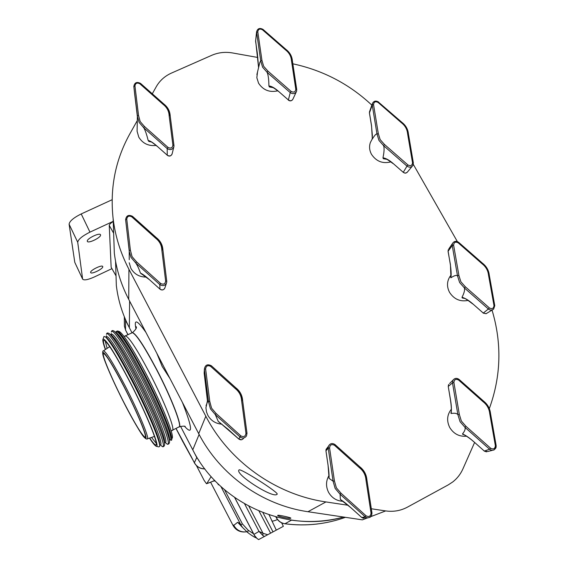 <?xml version="1.0" encoding="UTF-8"?>
<svg xmlns="http://www.w3.org/2000/svg" width="568" height="568" viewBox="0 0 568 568"><rect width="100%" height="100%" fill="white"/><g stroke="black" fill="none" stroke-linecap="round" stroke-linejoin="round"><path stroke-width="0.85" d="M90.617 272.42L90.667 272.576C91.306 274.635 103.227 268.834 102.772 266.697L102.723 266.513C102.112 264.439 90.056 270.311 90.617 272.42M87.287 241.173L87.351 241.379C88.147 243.814 101.09 237.559 100.572 234.996L100.508 234.761C99.755 232.305 86.655 238.652 87.287 241.173M224.545 489.758L242.401 523.923L248.109 530.157L247.74 532.571L242.458 527.381L240.839 524.825L220.945 486.577M244.375 531.996C239.348 532.024 235.571 529.837 233.036 525.428L233.562 525.01L233.76 525.386L237.658 522.29L242.444 527.367M210.6 482.232L233.036 525.428M81.217 213.937L89.957 232.134C82.289 235.99 78.214 239.369 77.724 242.28L69.104 224.211C69.53 221.193 73.563 217.764 81.217 213.937L112.123 199.73M74.848 262.494L82.665 279.186C84.078 280.549 87.955 279.811 94.302 276.985L111.889 268.678M69.104 224.211L74.763 262.203M176.023 428.407L190.529 455.387M183.705 443.267L194.384 462.686L196.755 457.51L180.539 426.291L192.765 449.835C219.617 503.695 286.762 533.544 343.555 517.043C326.572 521.616 309.226 522.652 291.519 520.153L284.944 523.753C305.769 526.437 325.933 524.292 345.443 517.327M275.998 516.937L276.438 517.697C278.334 521.083 281.174 523.1 284.944 523.753L284.98 523.788C295.8 525.201 306.613 525.265 317.413 523.987M89.957 232.134L113.231 221.343M77.724 242.28L82.594 278.952M113.636 233.214L109.255 225.432L111.143 267.265L116.021 275.785M109.255 225.432C109.283 224.474 110.611 223.16 113.231 221.499M116.028 275.892L111.143 267.265M124.399 316.937L125.507 320.288L132.003 332.798L129.355 327.7L129.611 301.09M267.713 534.715L264.439 536.469L262.842 535.532L259.001 531.399L263.019 533.316L267.713 534.715L276.289 530.114L269.104 514.864M271.824 520.984C272.675 521.282 274.557 520.799 277.489 519.528M254.464 535.404L256.885 538.336M262.842 535.532L263.019 533.316L248.876 506.251M196.755 457.51L198.942 460.478M196.492 465.675L204.139 480.414L206.475 483.709L213.866 480.94L215.194 480.975M211.154 476.609L206.823 483.467M281.65 522.83L283.354 526.33L276.289 530.114M283.354 526.33L258.603 539.6L257.063 538.521M257.226 538.62L258.625 539.586L264.439 536.469M213.461 481.117L214.164 480.847M213.511 481.11L215.024 480.805M247.74 532.571L247.74 532.571C251.887 535.681 254.727 537.442 256.253 537.86M256.374 537.91L255.685 537.186M248.109 530.157L253.584 533.821M218.14 483.929L218.396 484.845L217.906 483.702M213.816 481.025L214.832 480.926M242.401 523.923L240.839 524.825L239.66 523.455L242.38 527.289M246.803 531.783C241.088 532.528 236.742 530.391 233.76 525.386M290.773 518.243C289.95 519.102 276.772 516.234 277.709 515.368L277.745 515.339C278.391 514.778 291.654 517.725 290.823 518.201L290.773 518.243M131.882 332.912L132.351 332.685C136.107 333.984 144.194 346.331 156.626 369.732C171.749 398.608 182.946 428.151 178.707 427.044C182.946 428.151 171.749 398.608 156.626 369.732C144.194 346.331 136.107 333.984 132.351 332.685L131.882 332.912M156.811 353.275L162.221 366.495L170.002 378.593M115.68 265.057L116.333 285.512C118.087 300.209 122.432 314.274 129.355 327.7M277.006 494.295L276.992 494.302C273.236 498.896 234.655 474.152 238.986 469.985L239.114 469.871C240.818 468.309 280.748 493.72 277.006 494.295L277.191 493.961M457.907 414.683L459.327 414.413L461.351 421.023L465.938 426.27L464.951 427.313L460.073 421.719L457.893 414.675L452.49 382.882L452.987 380.177C454.67 378.089 456.672 377.848 459.001 379.459L458.617 380.056C455.806 378.657 454.23 379.488 453.903 382.534L459.327 414.413M451.354 409.223C447.016 414.775 446.483 420.881 449.757 427.555C453.74 433.931 459.327 436.813 466.527 436.188M465.938 426.27L490.631 448.223C493.471 449.629 495.047 448.77 495.36 445.66L489.722 413.532L490.539 413.582L496.077 445.61M473.435 441.393L473.442 441.485C470.503 438.546 463.005 433.902 463.431 434.428L462.501 433.888C464.766 431.176 465.582 428.989 464.943 427.335L464.951 427.313M333.082 481.167L334.431 480.954L336.37 487.791L341.006 493.209L340.083 494.231L335.156 488.452L333.075 481.16L328.233 448.223L328.382 446.363C329.937 443.381 332.166 442.806 335.07 444.63L359.906 466.889L359.388 467.663L334.524 445.319C331.641 443.892 329.994 444.758 329.575 447.925L334.431 480.954M329.057 475.402C325.876 480.862 325.712 486.492 328.553 492.314C331.847 497.973 336.696 500.976 343.1 501.324M341.006 493.209L366.083 515.822C368.994 517.256 370.641 516.362 371.039 513.131L365.962 479.832L366.9 479.846L371.933 513.046M361.766 517.505L350.825 507.664L340.36 499.464L340.083 494.245L365.671 517.235L367.73 517.895L370.123 517.249L371.579 515.609L371.969 513.06L371.55 515.616L369.803 517.434M371.557 125.805L372.324 139.039C374.674 135.219 376.229 133.558 376.996 134.055L378.302 133.579L380.155 139.607L384.493 144.471L383.606 145.656L378.991 140.466L376.996 134.055L372.26 105.144L372.572 103.056M372.04 139.316L370.357 142.547C369.022 146.53 369.413 150.47 371.522 154.368C376.328 161.461 382.789 163.96 390.919 161.873M384.493 144.471L407.938 164.961C410.65 166.303 412.176 165.572 412.524 162.767L407.575 133.558L408.413 133.828L413.277 162.853M393.113 163.456L392.971 163.527C387.852 159.743 385.147 158.074 384.848 158.529L383.315 158.706L382.96 157.812C384.202 152.025 384.422 147.985 383.606 145.685L383.606 145.656M204.217 372.054L207.434 400.781L208.073 400.475L208.513 401.675L209.762 401.406L211.559 408.136L216.11 413.497L215.279 414.569L210.444 408.853L208.513 401.675L204.381 369.257C205.062 365.011 207.377 363.854 211.324 365.771M207.476 400.71L205.921 407.824L206.511 411.963L207.796 415.222C210.934 420.718 215.67 423.707 222.003 424.175M216.11 413.497L240.889 435.897C243.793 437.332 245.475 436.458 245.951 433.285L241.592 400.539L242.642 400.639L246.981 433.277M219.156 422.045L218.339 421.562L215.279 414.569M457.517 275.828L458.901 275.459L460.868 281.756L465.341 286.79L464.375 287.905L459.626 282.53L457.503 275.828L452.242 245.596L452.483 243.494C454.017 241.13 456.054 240.775 458.589 242.429L458.213 242.848C455.472 241.492 453.938 242.259 453.619 245.142L458.901 275.459M451.12 275.047L449.828 276.722C446.824 281.707 446.746 286.939 449.586 292.413C454.123 299.308 460.293 301.963 468.082 300.401M465.341 286.79L489.389 307.934C492.151 309.297 493.684 308.509 493.99 305.563L488.508 275.011L489.304 275.168L494.678 305.57M472.704 303.774L472.654 303.88C467.258 299.741 464.191 297.767 463.431 297.937L462.245 297.973L462.004 297.27C464.205 293.017 464.993 289.9 464.375 287.926L464.375 287.905M260.733 60.875L261.933 60.35L263.666 66.293L267.933 71.106L267.123 72.335L262.586 67.201L260.726 60.883L256.573 31.893L255.586 41.237L256.608 32.433L257.794 31.822L261.933 60.35M257.524 71.951L256.835 77.724L258.575 83.226C263.183 90.149 269.559 92.676 277.716 90.823M267.933 71.106L291.121 91.412C293.826 92.754 295.381 92.044 295.793 89.29L291.469 60.542L292.406 60.918L296.673 89.474M278.448 91.278L278.256 91.285C275.054 88.658 272.604 87.124 270.915 86.691L269.431 86.982L268.905 85.981C268.827 79.378 268.238 74.841 267.13 72.37L267.123 72.335M129.234 259.64L129.234 250.566L130.384 250.176L132.067 256.615L136.476 261.777L135.716 262.934L131.03 257.432L129.298 251.652L125.613 219.638C126.309 215.648 128.581 214.548 132.443 216.344M129.213 262.743L130.896 268.359C134.289 274.166 139.444 277.085 146.367 277.099M162.924 250.069L166.736 281.181L162.924 250.055L161.809 249.792C161.56 245.099 159.53 241.258 155.71 238.262L131.776 216.841C128.957 215.442 127.289 216.223 126.756 219.17L130.384 250.176M149.519 279.747L140.452 273.101C138.819 268.437 137.243 265.057 135.731 262.963L159.793 284.582C163.066 286.464 165.38 285.711 166.729 282.324L166.751 281.224L166.729 282.324M137.555 117.604L137.399 115.9L138.535 115.41L140.175 121.545L144.478 126.501L143.732 127.722L139.16 122.439L137.421 116.362L133.814 86.201M137.144 128.971L137.094 131.251L138.784 137.158C142.696 143.491 148.482 146.253 156.143 145.444M144.478 126.501L167.993 147.382C170.762 148.752 172.395 148.014 172.892 145.159L169.115 115.446L170.194 115.822L173.943 145.394M157.166 146.246L157.024 146.21C149.419 139.984 150.115 141.666 149.81 141.191L148.901 141.446L148.177 140.502C146.672 134.396 145.195 130.143 143.747 127.757L143.732 127.722M148.177 140.502C150.144 140.8 153.069 142.66 156.967 146.068L167.248 155.199L167.198 148.582L143.747 127.757M134.73 94.608L137.413 116.831M167.446 155.362L156.967 146.068M163.69 103.994L140.544 83.404L163.818 103.994C167.773 107.082 169.903 111.023 170.194 115.808L168.405 109.347L163.818 103.994L163.165 104.42L139.834 83.78C137.094 82.417 135.468 83.134 134.957 85.931L138.535 115.41M170.194 115.822L173.957 145.436M152.295 93.798L156.306 86.641C159.786 80.585 164.826 76.069 171.429 73.094L211.729 55.316C218.297 52.49 225.212 51.702 232.489 52.945L257.858 57.482M292.839 63.808C323.085 70.347 349.419 84.121 371.841 105.144M413.319 164.393L457.339 241.556M489.318 408.605C501.104 376.165 502.005 343.328 492.03 310.092M370.904 516.596L385.672 510.923C393.411 512.009 400.674 510.753 407.441 507.139L448.315 484.845L452.774 481.927C457.204 478.455 460.584 474.117 462.906 468.92L474.585 442.5M137.335 120.494L129.738 134.041C115.318 160.126 109.787 188.384 113.146 218.829C115.297 236.359 120.558 253.179 128.929 269.289L205.822 416.223C229.096 461.33 275.601 494.643 325.933 501.935L348.07 505.264M367.553 517.881L362.384 519.862L307.955 511.718C262.111 505.108 219.851 474.812 198.708 433.668L128.723 299.379C121.091 284.632 116.291 269.211 114.324 253.122L113.55 230.7M385.672 510.923L371.316 508.765M140.452 273.101C142.44 273.918 145.429 276.105 149.427 279.669L159.97 289.14L159.793 284.582L160.609 283.453C163.456 284.859 165.132 284.057 165.643 281.046L161.809 249.792M160.055 289.219L149.427 279.669M156.406 237.722C160.46 240.917 162.633 245.028 162.924 250.041L161.099 243.246L156.406 237.722L155.71 238.262M257.418 53.903L258.589 67.443L259.853 62.381L260.726 60.883M268.905 85.981C271.27 86.073 274.379 87.777 278.235 91.093L288.374 99.975L290.248 92.627L267.13 72.37M288.587 100.145L278.235 91.093M285.995 49.601L285.463 49.856L262.459 29.763C259.782 28.435 258.227 29.124 257.794 31.822M292.406 60.918L296.723 89.559M450.438 264.695L450.949 277.766C454.293 275.551 456.48 274.905 457.503 275.828M450.949 277.766L450.949 276.978M462.004 297.27C465.142 298.157 468.728 300.337 472.753 303.816L483.261 313.06L488.352 309.013L464.375 287.926M483.198 313.003L472.753 303.816M448.159 251.496L450.346 264.553C451.837 275.629 450.815 277.397 450.815 277.404L450.956 276.921M482.388 263.254L482.062 263.751L458.213 242.848M448.812 248.912L452.483 243.494C454.08 241.073 456.139 240.69 458.667 242.344L482.466 263.197C486.456 266.293 488.736 270.276 489.296 275.146L494.771 305.627M204.16 373.126L204.381 369.257L204.16 373.126L207.434 400.76M218.339 421.562L228.002 429.23L238.823 439.021L239.994 436.927L215.286 414.59M242.635 400.618L240.683 393.525L235.869 387.837L235.23 388.526L210.664 366.395C207.789 364.968 206.106 365.813 205.616 368.916L209.762 401.406M235.841 387.859L211.36 365.756L235.869 387.837C240.03 391.132 242.28 395.399 242.642 400.639L246.995 433.292M382.96 157.812C385.75 158.167 389.101 160.02 393.02 163.371L403.266 172.338L406.986 166.119L383.606 145.685M403.351 172.409L393.02 163.371M372.175 139.16L372.374 135.596L371.486 125.62L369.42 112.975L372.26 105.144L373.545 104.583L378.302 133.579M401.789 122.397L401.377 122.723L378.118 102.46C375.434 101.132 373.907 101.835 373.545 104.583M408.413 133.828L413.355 162.938M328.063 465.199L328.041 465.164C328.844 470.638 329.184 475.061 329.085 478.405L333.075 481.16M329.085 478.405L329.085 477.731M340.36 499.464C343.186 501.196 346.686 503.93 350.861 507.671L361.809 517.547L365.089 516.795L366.083 515.822M328.197 447.421L326.06 449.409L325.954 450.772L328.055 465.142L329.049 477.823M335.07 444.63L359.906 466.889C364.095 470.205 366.424 474.521 366.9 479.839L371.969 513.053L371.039 513.131M450.616 400.447L450.587 400.312C451.454 405.63 451.638 410.025 451.155 413.497C454.592 412.908 456.835 413.298 457.893 414.675M451.155 413.497L451.198 412.467M459.05 379.502L483.51 401.065L483.105 401.746L458.617 380.056M462.501 433.888C465.725 435.329 469.402 437.857 473.535 441.478L484.319 451.07L489.573 449.224L464.943 427.335M484.213 450.978L473.535 441.478M449.579 383.506L452.987 380.177C454.719 378.061 456.75 377.805 459.079 379.417L483.51 401.065C487.614 404.281 489.957 408.449 490.532 413.568L496.162 445.631L495.623 448.436L493.84 450.012L492.151 450.303L490.461 449.835L489.573 449.224L490.631 448.223M105.35 349.561C103.163 343.413 102.403 339.92 103.071 339.075C105.982 339.018 114.906 353.204 129.845 381.632C147.836 416.323 161.355 450.417 155.817 446.029C154.531 445.213 152.416 442.571 149.469 438.098M103.724 337.165L103.972 336.448L105.534 336.966C110.369 341.723 119.095 356.179 131.712 380.326C147.744 411.246 161.156 443.48 159.572 446.583L158.422 446.881L156.434 446.235M118.982 331.456L119.578 331.662C124.2 335.049 132.99 349.05 145.962 373.666C162.136 404.7 174.951 436.87 172.047 438.29L171.706 439.327M169.434 439.667L171.387 440.306C174.355 438.915 161.184 405.928 144.577 374.063C131.272 348.787 122.269 334.424 117.583 330.966L116.206 331.52L116.149 332.635M124.321 403.28C111.754 378.934 100.813 352.806 103.703 353.544C106.457 355.021 113.266 366.168 124.143 386.985C137.378 412.588 148.021 438.482 144.975 437.168C141.886 435.145 134.999 423.849 124.321 403.28M105.52 349.448C103.433 343.37 102.936 340.303 104.043 340.239C107.572 341.936 116.17 355.831 129.845 381.909C146.558 414.15 159.679 446.604 155.682 444.957C154.652 444.765 152.65 442.458 149.668 438.027M190.529 455.259L194.37 462.792C196.684 466.846 200.184 468.891 204.856 468.927M204.807 468.87C200.163 468.777 196.684 466.711 194.384 462.686L194.37 462.792M128.056 334.772L125.606 330.178M277.163 517.249L276.438 517.697L276.573 518.179C278.512 521.353 281.309 523.22 284.951 523.788M124.385 324.065L124.399 326.131L125.542 329.93L125.507 320.288M234.783 497.66L253.946 534.417L259.001 531.399L244.652 503.922M206.66 483.659L209.272 482.736M262.927 512.648L273.009 531.875M270.595 533.167L259.022 511.072M209.173 482.786L214.711 480.471M218.68 484.454L218.396 484.845L217.693 483.489M237.658 522.29L239.66 523.455M132.166 332.72L132.5 332.614C136.256 333.906 144.35 346.253 156.775 369.654C171.898 398.53 183.095 428.08 178.856 426.966M182.356 402.293C192.41 427.789 193.177 435.834 184.65 426.433M192.765 449.835L199.112 434.442M135.944 328.623C133.778 318.613 137.101 319.862 145.912 332.365M483.503 401.136L488.302 406.631L490.475 413.54M463.978 434.683L462.75 434.392M359.906 466.924L364.784 472.626L366.878 479.825M406.383 127.544L408.371 133.728M386.801 159.31L383.315 158.706M487.124 268.586L489.24 275.082M464.716 298.463L462.245 297.973M290.518 54.698L292.385 60.84M273.073 87.614L269.431 86.982M142.291 274.124L141.205 273.861M151.322 141.95L148.901 141.446M169.115 115.446C168.866 110.987 166.886 107.309 163.165 104.42M172.892 145.159L173.957 145.465L173.957 146.423C172.693 149.696 170.443 150.413 167.198 148.582L167.993 147.382M172.04 154.205C170.869 156.221 169.285 156.598 167.297 155.334L167.248 155.199C169.619 156.541 171.266 156.015 172.189 153.616L173.772 147.176M134.737 94.657L133.835 86.499L134.957 85.931M137.094 131.251L137.399 115.9L133.835 86.499C134.545 82.545 136.781 81.515 140.544 83.404L139.834 83.78M128.723 299.379L128.929 269.289M198.708 433.668L205.822 416.223M307.955 511.718L325.933 501.935M136.476 261.777L160.609 283.453M164.692 288.459C163.371 290.177 161.802 290.425 159.998 289.204L159.97 289.14C162.363 290.518 164.046 289.964 165.039 287.486L166.346 283.489M126.756 219.17L125.613 219.638C126.352 215.52 128.659 214.42 132.529 216.351L156.328 237.729M156.406 237.729L132.529 216.351L131.776 216.841M165.643 281.046L166.751 281.224M291.469 60.542C291.121 56.232 289.119 52.668 285.463 49.856M295.793 89.29L296.723 89.595L296.581 91.256C295.126 93.869 293.01 94.331 290.248 92.627L291.121 91.412M292.747 99.514C291.49 101.076 290.035 101.296 288.381 100.167L288.374 99.975C290.39 101.225 291.938 100.884 293.003 98.967L296.24 91.981M255.621 41.457L257.389 53.683M255.614 40.385L258.568 67.571M263.048 29.593L262.459 29.763M450.672 277.553L450.999 276.644M488.508 275.011C487.99 270.425 485.846 266.669 482.062 263.751M493.99 305.563L494.778 305.648L493.62 309.113C491.938 310.412 490.177 310.376 488.352 309.013L489.389 307.934M486.3 313.642L483.148 313.117L486.101 313.706L492.463 309.83M450.396 264.439L448.06 251.347L448.287 249.686L448.109 251.226L452.242 245.596L453.619 245.142M241.592 400.539C241.265 395.619 239.142 391.615 235.23 388.526M245.951 433.285L247.002 433.306L246.455 435.983C244.623 438.311 242.472 438.631 239.994 436.927L240.889 435.897M238.837 439.029L238.823 439.036C240.633 440.264 242.209 440.03 243.544 438.326M241.62 439.746L238.823 439.036L219.177 422.06M210.664 366.395L211.36 365.756C207.419 363.797 205.091 364.961 204.381 369.257L205.616 368.916M407.575 133.558C407.135 129.17 405.069 125.563 401.377 122.723M412.524 162.767L413.362 162.973L412.879 165.473C411.253 167.468 409.287 167.681 406.986 166.119L407.938 164.961M407.1 172.431L405.154 173.204L403.266 172.338C404.949 173.481 406.39 173.318 407.575 171.856L412.226 166.261M369.676 111.314L369.441 112.84L371.507 125.485M369.498 113.167L369.463 111.91L372.288 103.873C373.616 100.934 375.732 100.337 378.622 102.062L378.118 102.46M378.579 102.212L401.825 122.283C405.73 125.287 407.923 129.128 408.413 133.799M365.962 479.832C365.529 474.827 363.335 470.773 359.388 467.663M363.406 518.314L361.773 517.54L365.252 518.016M325.961 450.829L328.233 448.223L329.575 447.925M328.041 465.164L325.94 450.793L326.06 449.409L328.382 446.363C329.965 443.367 332.202 442.784 335.106 444.609L334.524 445.319M450.871 413.05L451.269 411.956M489.722 413.532C489.19 408.697 486.982 404.771 483.105 401.746M486.52 451.858L484.22 451.07L487.663 451.539L492.435 450.303M448.266 386.581L448.606 384.451L448.244 386.432L452.49 382.882L453.903 382.534M451.212 412.404L451.063 412.915C450.992 412.815 452.1 411.466 450.538 400.376L448.244 386.432L450.587 400.312M495.36 445.66L496.162 445.639L496.084 447.435L494.146 449.863M116.461 332.869L116.199 332.671C116.852 327.715 129.568 346.515 144.031 374.546C162.022 409.059 175.178 443.367 169.463 439.646M111.278 335.127L111.3 335.035C111.853 330.178 124.449 349.05 138.89 377.088C156.874 411.651 170.187 445.915 164.613 442.11L166.097 443.21C174.056 451.134 160.268 414.363 140.232 375.902C125.109 346.551 111.931 326.898 111.349 332.053C111.619 330.264 112.727 330.093 114.679 331.542C119.883 336.54 128.815 351.116 141.496 375.278C157.655 406.347 171.011 438.965 169.413 442.713C168.916 444.133 168.149 444.524 167.113 443.899M159.587 444.815C161.127 441.734 148.078 410.337 132.479 380.255C120.196 356.754 111.683 342.667 106.94 338.017L106.401 337.342C106.947 332.791 119.394 351.734 133.736 379.63C151.72 414.257 165.203 448.486 159.757 444.574L161.355 445.745C168.987 453.42 154.993 416.77 135.07 378.451C120.047 349.242 107.025 329.518 106.457 334.36C106.727 332.692 107.778 332.536 109.603 333.877C114.658 338.791 123.568 353.438 136.334 377.826C152.586 409.123 166.097 441.847 164.486 445.276C164.024 446.583 163.307 446.959 162.334 446.405M113.877 330.966L117.079 333.331C122.099 338.152 130.661 352.096 142.774 375.164C158.209 404.821 170.954 436.018 169.434 439.696M111.406 335.219L112.01 335.667C116.894 340.409 125.436 354.418 137.626 377.706C153.147 407.575 166.048 438.872 164.514 442.259M125.201 385.984C139.274 413.185 150.477 440.59 147.084 438.922C146.537 439.291 145.465 438.638 143.867 436.962C140.921 433.732 134.403 422.578 124.328 403.493C135.383 425.056 145.578 441.386 145.976 437.758C146.558 434.492 136.263 410.288 124.136 386.751C112.01 363.151 102.07 347.971 102.737 353.601C103.22 358.891 113.266 381.959 124.321 403.479C114.012 383.492 104.363 361.411 102.922 354.886C102.474 352.061 102.687 350.676 103.568 350.747C106.415 352.096 113.621 363.839 125.201 385.984M154.468 436.43L147.467 438.787M107.139 348.369L105.208 340.928M125.194 336.157L125.627 335.951C129.248 337.314 137.257 349.725 149.668 373.176C164.777 402.101 176.158 431.602 172.083 430.402L171.224 431.119M156.285 443.416L151.507 437.395M103.255 350.96L109.731 346.636M106.429 335.731L106.401 337.342L106.94 338.017L105.534 336.966M108.829 333.324L112.01 335.667L111.3 335.035L111.328 333.515M74.834 262.451L82.665 279.186M183.258 442.486L175.974 428.428M124.328 316.752L124.399 326.131L125.592 330.15L127.999 334.8M275.828 516.894L276.573 518.179M257.02 538.485C252.646 533.799 255.295 536.263 254.144 534.907L234.698 497.603M215.336 481.124L214.534 480.968M136.121 327.949L136.128 326.614C137.051 327.58 135.844 329.582 132.5 332.614L124.044 336.412M185.225 426.625C185.274 425.979 183.329 426 179.389 426.703M116.333 285.512L115.56 261.259M173.957 146.423L173.957 145.465M114.324 253.122L113.146 218.829M125.613 219.638L129.227 250.573M259.853 62.381L256.885 74.578M292.399 60.89C292.009 56.26 289.872 52.455 285.995 49.466L263.041 29.422C259.732 27.619 257.574 28.435 256.573 31.893M296.581 91.256L296.723 89.595M451.106 275.402L449.828 276.722M493.62 309.113L494.778 305.648M208.073 400.475L206.028 405.737M246.455 435.983L247.002 433.306M372.175 139.061L370.357 142.547M412.879 165.473L413.362 162.973M172.587 430.146L178.707 427.044M116.184 332.663L116.206 331.52M155.682 444.957L156.15 444.723M119.578 331.662L117.583 330.966M103.071 339.075L103.972 336.448"/></g></svg>
